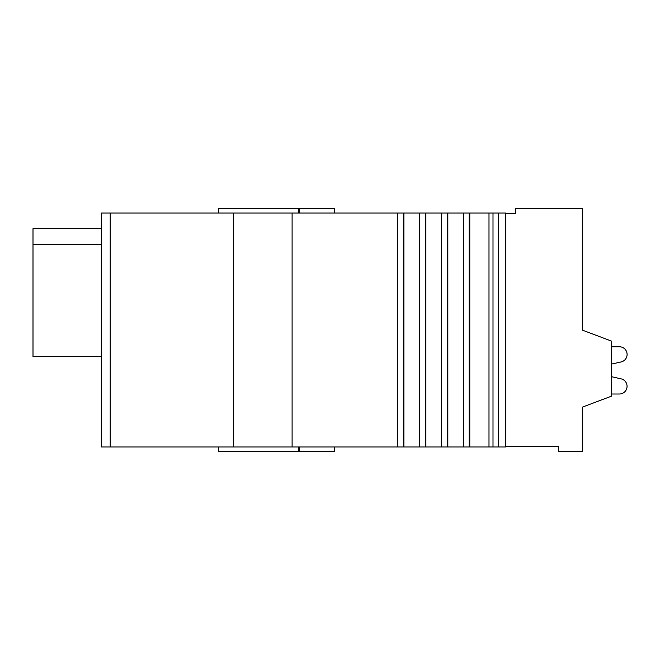 <?xml version="1.0" encoding="UTF-8"?>
<svg xmlns="http://www.w3.org/2000/svg" width="660" height="660" viewBox="0 0 660 660"><rect width="100%" height="100%" fill="white"/><g stroke="black" fill="none" stroke-linecap="round" stroke-linejoin="round"><path stroke-width="0.99" d="M425.882 446.993L419.529 446.993L419.529 213.007L419.546 446.993L403.92 446.993L403.92 213.007L425.882 213.007L425.882 446.993L447.835 446.993L447.835 213.007L469.796 213.007L469.796 446.993L505.725 446.993L505.725 213.007L469.796 213.007M447.241 446.993L447.241 213.007L441.482 213.007L441.482 446.993L441.499 213.007L425.882 213.007M469.796 446.993L447.835 446.993M505.725 446.325L558.352 446.325L558.352 451.407L582.631 451.407L582.631 407.038L611.325 396.223L611.325 341.038L582.631 330.223L582.631 208.593L515.526 208.593L515.526 213.675L505.725 213.675M218.419 446.993L218.419 451.407L334.521 451.407L334.521 446.993M299.211 451.407L299.211 446.993M299.211 213.007L299.211 208.593L218.419 208.593L218.419 213.007M334.521 213.007L334.521 208.593L299.211 208.593M292.099 446.993L397.567 446.993L397.584 213.007L292.099 213.007L292.099 446.993L101.384 446.993L101.384 213.007L110.212 213.007L110.212 446.993M292.099 213.007L233.384 213.007L233.384 446.993M233.384 213.007L110.212 213.007M403.92 446.993L397.567 446.993L397.567 213.007L403.92 213.007M447.241 213.007L447.835 213.007M298.543 451.407L298.543 446.993M298.543 213.007L298.543 208.593M101.384 356.491L33 356.491L33 228.682L101.384 228.682M33 244.712L101.384 244.712M619.361 394.012L611.325 394.012L619.361 394.012A7.681 7.681 0 0 0 621.043 378.832L611.325 376.662L621.043 378.832M619.361 346.772L611.325 346.772L619.361 346.772A7.681 7.681 0 0 1 621.043 361.96L611.325 364.13M498.473 213.007L498.473 446.993M493.004 213.007L493.004 446.993M488.994 213.007L488.994 446.993M469.194 446.993L469.194 213.007M463.46 446.993L463.46 213.007L463.444 446.993M425.279 446.993L425.279 213.007M403.326 446.993L403.326 213.007M505.725 213.007L505.725 446.993"/></g></svg>

